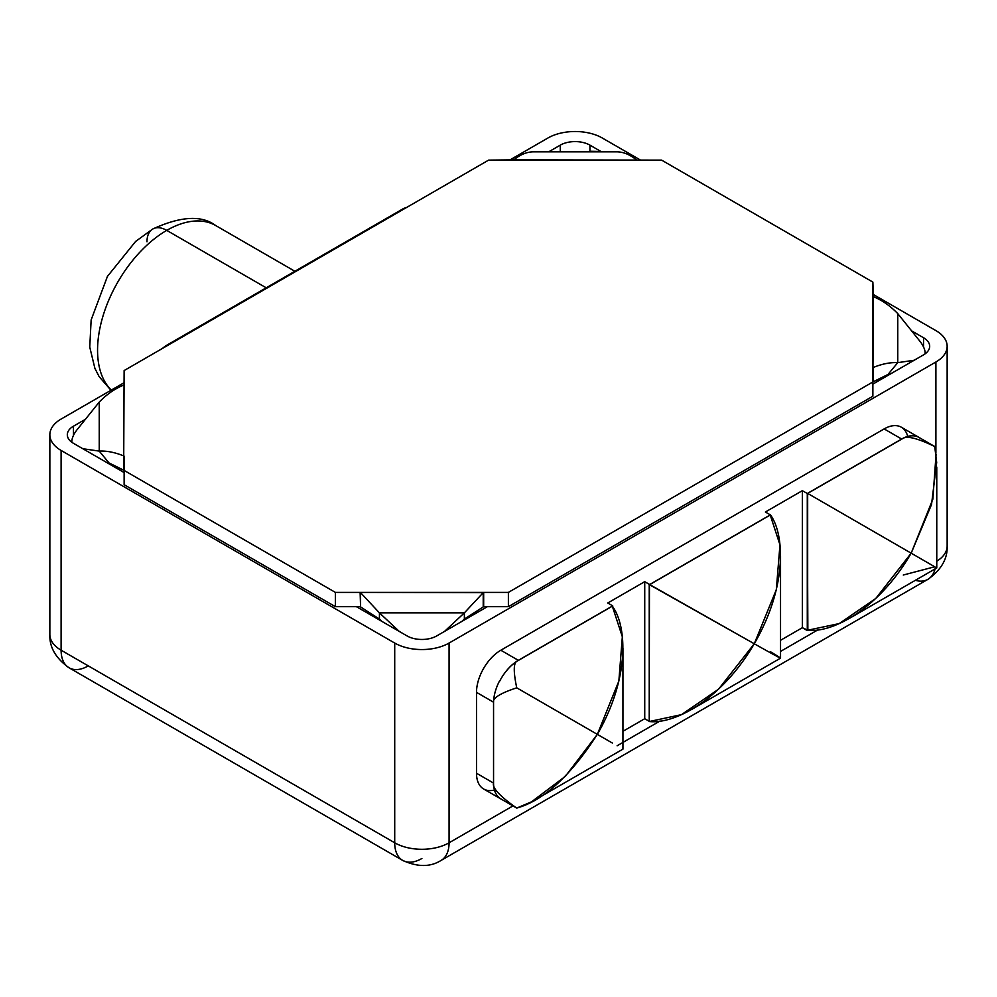 <?xml version="1.0" encoding="UTF-8"?>
<svg xmlns="http://www.w3.org/2000/svg" width="997" height="997" viewBox="0 0 997 997"><rect width="100%" height="100%" fill="white"/><g stroke="black" fill="none" stroke-linecap="round" stroke-linejoin="round"><path stroke-width="1.5" d="M394.712 643.053A38.447 22.196 0 0 0 449.074 643.053L935.896 361.998A38.447 22.196 0 0 0 935.896 330.605L872.874 294.227L935.896 330.605A38.447 22.196 0 0 1 947.15 346.295A38.447 22.196 0 0 1 935.896 361.998L449.074 643.053L449.074 842.789L512.981 805.9L449.074 842.789A38.447 22.196 180 0 1 394.712 842.789L394.712 643.053L61.104 450.445L394.712 643.053A38.447 22.196 0 0 0 449.074 643.053L449.074 842.789A38.447 22.196 60 0 1 441.11 860.399L441.11 860.399A38.447 22.196 -120 0 0 449.074 842.789A38.447 22.196 0 0 1 394.712 842.789L394.712 643.053M640.585 160.118L602.288 138.01A38.447 22.196 0 0 0 547.926 138.01L509.617 160.118L547.926 138.01A38.447 22.196 0 0 1 602.288 138.01L640.585 160.118M49.85 434.754A38.447 22.196 0 0 0 61.104 450.445L61.104 650.194A38.447 22.196 180 0 1 49.85 634.491L49.85 434.754A38.447 22.196 0 0 1 61.104 419.064L124.127 382.686L61.104 419.064A38.447 22.196 0 0 0 61.104 450.445L61.104 650.194L394.712 842.789A38.447 22.196 120 0 0 402.676 860.399A38.447 22.196 120 0 0 421.893 858.492M335.403 606.675L124.127 484.692L335.403 606.675L335.403 592.405L123.665 470.16L124.127 370.56L488.617 160.118L661.597 160.118L872.874 282.101L872.874 381.963L508.383 592.405L335.403 592.405L124.127 470.422L124.127 484.692L124.127 456.152L123.665 470.16L106.916 462.633L109.009 462.932L99.239 451.105L82.813 448.712L99.239 451.105L99.239 402.065L99.239 451.105L109.009 462.932L123.665 470.16L123.665 455.891C114.78 452.314 106.642 450.719 99.239 451.105C106.642 450.719 114.78 452.314 123.665 455.891L124.127 370.56L488.617 160.118L513.779 159.856C520.073 154.772 526.354 152.105 532.635 151.843L617.567 151.843L532.635 151.843C526.354 152.105 520.073 154.772 513.779 159.856L661.597 160.118L872.874 282.101L873.335 296.632C882.22 300.309 890.358 305.967 897.761 313.619L919.658 340.912A22.719 10.867 -140.4 0 1 925.154 353.81A22.719 10.867 39.6 0 0 919.658 340.912L897.761 313.619L897.761 362.646L897.761 313.619C890.358 305.967 882.22 300.309 873.335 296.632L872.874 381.963L508.383 592.405L508.383 606.675L487.383 606.675L436.723 635.924A20.974 12.101 180 0 1 407.063 635.924L356.415 606.675L335.403 606.675L360.116 606.675L356.415 606.675L407.063 635.924A20.974 12.101 0 0 0 436.723 635.924L487.383 606.675L483.67 606.675L508.383 606.675L872.874 396.233L508.383 606.675L508.383 592.405L483.67 592.405L483.67 606.675L483.221 592.667L483.221 606.936L483.221 592.667L464.365 612.868L444.55 631.4L464.365 612.868L464.365 619.062L461.835 621.418L464.365 619.062L464.365 612.868L379.433 612.868L464.365 612.868L483.221 592.667L360.116 592.405L360.578 606.936L360.116 592.405L335.403 592.405L335.403 606.675M124.127 472.566L73.466 443.316A20.974 12.101 180 0 1 73.466 426.193L85.43 419.288L73.466 426.193A20.974 12.101 0 0 0 67.322 434.754A20.974 12.101 0 0 0 73.466 443.316L124.127 472.566M549.297 151.482L560.277 145.138A20.974 12.101 180 0 1 589.937 145.138L600.917 151.482L589.937 145.138A20.974 12.101 0 0 0 560.277 145.138L560.277 151.245L560.277 145.138L549.297 151.482M911.57 330.83L923.534 337.746A20.974 12.101 180 0 1 923.534 354.857L872.874 384.107L923.534 354.857A20.974 12.101 0 0 0 929.678 346.295A20.974 12.101 0 0 0 923.534 337.746L923.534 346.981L923.534 337.746L911.57 330.83M617.118 745.781L660.064 720.981L617.118 745.781M780.539 651.427L818.051 629.768L780.539 651.427M935.896 453.311L935.896 361.998L935.896 453.311M494.462 789.985A34.397 19.865 -60 0 1 476.504 773.236L476.504 692.354A34.397 19.865 -60 0 1 500.83 650.231L884.14 428.922A34.397 19.865 -60 0 1 907.706 436.424M915.358 580.316A38.447 22.196 -120 0 0 927.933 579.332A38.447 22.196 -120 0 0 935.435 567.181A38.447 22.196 60 0 1 927.933 579.332C941.268 569.823 947.673 558.719 947.15 546.044A38.447 22.196 180 0 1 936.769 561.211A38.447 22.196 0 0 0 947.15 546.044L947.15 346.295M69.067 667.791C55.732 658.269 49.327 647.178 49.85 634.491A38.447 22.196 0 0 0 61.104 650.194A38.447 22.196 120 0 0 69.067 667.791A38.447 22.196 -60 0 1 61.104 650.194L394.712 842.789A38.447 22.196 -60 0 0 402.676 860.399L69.067 667.791A38.447 22.196 120 0 0 88.297 665.884M589.937 151.245L589.937 145.138L589.937 151.245M73.466 435.44L73.466 426.193L73.466 435.44M516.745 808.081C499.709 796.179 491.982 787.767 493.552 782.869A34.945 20.177 120 0 0 499.572 798.049A34.945 20.177 -60 0 1 493.552 782.869L493.552 702.972C491.932 698.486 499.659 693.438 516.745 687.83L597.34 734.365C570.508 775.953 543.639 800.529 516.745 808.081L501.005 798.996A34.945 20.177 -60 0 1 499.784 798.173L499.784 798.173A34.397 19.865 120 0 0 501.79 799.444A34.397 19.865 120 0 1 501.142 799.096L483.632 788.988A34.397 19.865 -60 0 1 476.504 773.236L493.552 783.081L476.504 773.236L476.504 692.354A34.397 19.865 -60 0 1 500.83 650.231L518.34 660.338A34.397 19.865 120 0 0 499.784 680.976A34.945 20.177 -60 0 1 516.72 661.385L612.32 606.188C626.926 625.543 630.042 677.511 597.34 734.365L618.85 681.076L622.34 636.796L612.32 606.188L516.72 661.385C513.455 663.429 513.455 672.24 516.745 687.83C499.659 693.438 491.932 698.486 493.552 702.972A34.945 20.177 -60 0 1 499.572 680.864L499.572 680.864A34.945 20.177 120 0 0 493.552 702.972L493.552 782.869C491.982 787.767 499.709 796.179 516.745 808.081L531.551 801.8L565.361 776.327L597.34 734.365L612.32 743.014L516.745 687.83C513.455 672.24 513.455 663.429 516.72 661.385A34.945 20.177 -60 0 0 499.784 680.976A34.397 19.865 120 0 1 518.34 660.338L612.706 605.852L518.34 660.338L500.83 650.231L884.14 428.922A34.397 19.865 -60 0 1 901.338 427.215L918.848 437.334A34.397 19.865 120 0 0 901.649 439.029L884.14 428.922L901.649 439.029L807.283 493.515L901.649 439.029A34.397 19.865 120 0 1 919.483 437.72A34.397 19.865 120 0 0 918.848 437.334M770.32 514.651C784.701 534.33 787.393 586.672 754.268 643.763L649.458 584.429A87.362 50.448 60 0 1 649.683 584.628L644.735 581.662L644.735 718.712L622.938 731.299L644.735 718.712L649.234 721.317L644.735 718.712L644.735 581.662L607.759 602.998L612.706 605.852L612.706 606.799L612.706 605.852L607.759 602.998L644.735 581.662L649.683 584.504L770.32 514.863L765.372 512.009L802.348 490.661L807.283 493.515L807.283 630.565L802.348 627.711L780.539 640.298L802.348 627.711L802.348 490.661L765.372 512.009L770.32 514.863L649.683 584.628A87.362 50.448 -120 0 0 649.458 584.429L649.234 721.529L681.499 714.637L718.525 689.226L754.268 643.763C787.393 662.407 784.701 660.413 770.32 651.614C784.701 660.413 787.393 662.407 754.268 643.763L776.314 589.676L779.966 544.836L770.145 514.764M493.565 702.212L476.504 692.354L493.565 702.212M807.857 630.241L802.348 627.711L802.348 490.661L807.283 493.515L807.857 630.241M770.32 514.975L649.683 584.628L770.32 514.975M919.994 438.119L920.206 438.244A34.945 20.177 -60 0 0 903.27 438.219A34.945 20.177 -60 0 1 918.985 437.434L934.712 446.519C918.225 438.555 907.731 435.789 903.27 438.219C907.731 435.789 918.225 438.555 934.712 446.519L936.682 462.471L931.534 504.494L911.183 553.173L934.712 566.77L807.67 493.415L903.27 438.219L807.67 493.415L911.183 553.173C878.295 609.915 831.722 633.207 807.67 630.229L807.67 493.415L807.67 630.229L839.175 623.599L875.79 598.449L911.183 553.173L932.868 499.111L936.046 454.495M499.784 798.173A34.397 19.865 120 0 0 501.142 799.096M266.211 287.809L166.748 230.382A97.856 56.493 -60 0 1 215.676 225.534A97.856 56.493 120 0 0 166.748 230.382L266.211 287.809M111.303 390.089A97.856 56.493 -60 0 1 104.897 310.179A97.856 56.493 -60 0 1 166.748 230.382A97.856 56.493 120 0 0 104.897 310.179A97.856 56.493 120 0 0 111.303 390.089M162.411 348.452A27.953 16.139 -60 0 1 167.322 344.9L402.078 209.37A27.953 16.139 -60 0 1 406.975 207.251A27.953 16.139 -60 0 0 402.078 209.37L167.322 344.9A27.953 16.139 -60 0 0 162.411 348.452M110.966 390.276L99.114 376.604L94.889 368.342L89.755 347.106L91.138 319.95L107.427 276.418L135.642 241.411L152.778 228.998A27.953 16.139 60 0 1 166.748 230.382A27.953 16.139 -120 0 0 152.778 228.998A27.953 16.139 -120 0 0 146.983 241.797M873.335 381.701L873.335 367.432L873.335 381.701L890.084 374.174L887.991 374.473L897.761 362.646L887.991 374.473L873.335 381.701M872.874 396.233L872.874 381.963L872.874 396.233M360.578 606.936L360.578 592.667L360.578 606.936L379.433 619.062L360.578 606.936M77.342 429.371A22.719 10.867 -39.6 0 0 71.846 442.269A22.719 10.867 140.4 0 1 77.342 429.371L99.239 402.065C106.642 394.426 114.78 388.768 123.665 385.091C114.78 388.768 106.642 394.426 99.239 402.065L77.342 429.371M591.171 151.27L617.567 151.843C623.86 152.105 630.141 154.772 636.422 159.856C630.141 154.772 623.86 152.105 617.567 151.843L591.171 151.27M914.187 360.253L897.761 362.646C890.358 362.26 882.22 363.855 873.335 367.432C882.22 363.855 890.358 362.26 897.761 362.646L914.187 360.253M381.951 621.418L379.433 619.062L381.951 621.418M399.249 631.4L379.433 612.868L360.578 592.667L379.433 612.868L379.433 619.062L379.433 612.868L399.249 631.4M464.365 619.062L483.221 606.936L464.365 619.062M903.27 575.032L934.712 566.77M649.234 584.566L754.268 643.763C720.956 700.766 673.897 724.383 649.234 721.529L649.234 584.566M927.933 579.332L441.11 860.399C430.392 867.191 417.581 867.191 402.676 860.399M294.875 271.259L215.676 225.534C201.718 215.016 180.756 216.175 152.778 228.998M691.793 709.378L780.539 658.145L780.539 556.139M535.563 799.582L622.938 749.133L622.938 648.249M849.394 618.389L936.769 567.954L936.769 467.07"/></g></svg>
